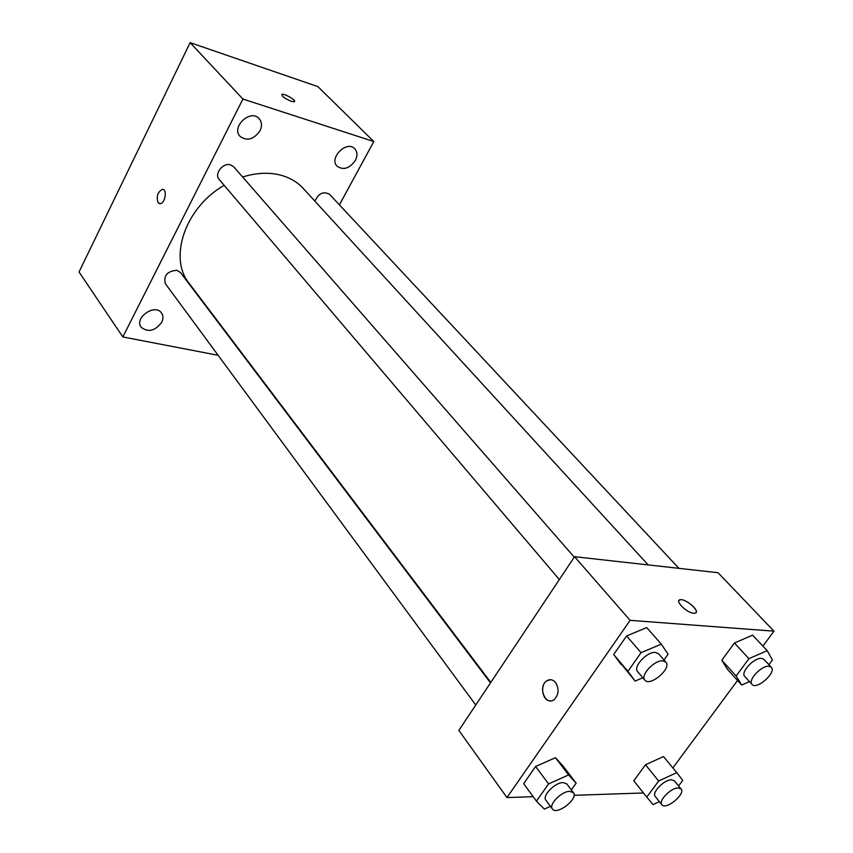 <?xml version="1.0" encoding="UTF-8"?>
<svg xmlns="http://www.w3.org/2000/svg" width="853" height="853" viewBox="0 0 853 853"><rect width="100%" height="100%" fill="white"/><g stroke="black" fill="none" stroke-linecap="round" stroke-linejoin="round"><path stroke-width="1.28" d="M218.123 355.296L122.843 336.956L79.041 271.99L190.123 42.65L317.892 86.611L373.817 141.545L339.398 204.848M355.328 160.513C357.652 155.79 357.46 151.877 354.763 148.763C346.808 139.881 328.458 158.2 337.17 166.303C343.492 170.419 349.538 168.489 355.328 160.513M259.984 130.829C262.212 126.052 261.935 121.99 259.141 118.642C250.633 108.555 230.79 127.108 240.109 136.427C247.157 141.353 253.789 139.487 259.984 130.829M161.707 322.327C163.392 318.83 163.36 315.759 161.59 313.094C155.203 303.071 133.868 317.796 141.172 327.221C148.081 332.702 154.926 331.071 161.707 322.327M122.843 336.956L242.924 99.044L190.123 42.65M162.998 189.43L162.411 189.355C157.592 192.064 156.163 196.521 158.104 202.737L160.012 203.707C165.087 203.91 167.593 188.918 162.401 189.355C157.592 192.064 156.152 196.521 158.104 202.726L159.404 203.643M242.924 99.044L373.817 141.545M291.342 101.336C284.785 98.543 281.639 96.218 281.906 94.363C284.177 93.116 297.175 100.846 294.306 101.742L291.342 101.336M281.906 94.374L281.906 94.363C283.91 93.201 295.81 99.918 294.573 101.518M247.85 361.011L247.231 360.894M574.272 557.148L233.722 166.804L230.694 164.906C223.123 162.251 213.847 173.937 219.157 179.418L559.344 579.539M490.496 682.89L180.463 272.512L176.923 270.316C167.273 271.115 163.403 275.551 165.333 283.633L475.761 705.005M678.924 568.343L329.546 194.303C323.436 191.04 318.553 193.311 314.885 201.137M648.152 564.91L303.241 188.428C297.665 182.371 290.596 178.074 282.023 175.515C269.932 172.082 256.796 172.573 242.615 176.997M224.19 185.336C185.261 207.322 168.18 258.107 189.195 283.42L490.806 682.432M533.2 796.691L506.949 797.576L458.85 730.392L574.57 556.7L718.023 572.704L773.959 631.167L762.913 646.116M506.949 797.576L630.111 620.334L574.57 556.7M555.591 682.549C559.291 688.851 558.854 694.491 554.279 699.481C545.685 706.71 537.561 687.049 546.528 680.971C549.759 678.871 552.787 679.393 555.591 682.549M633.8 780.794L645.508 764.757L663.506 756.547L645.508 764.757L633.8 780.794L646.777 797.118L658.655 781.007L676.76 772.637L682.731 780.378L678.572 785.954M620.952 664.327L613.68 654.486L626.592 635.954L646.723 627.584L626.592 635.954L613.68 654.486L635.101 681.089L627.915 671.343L641.04 652.705L661.288 644.154L668.102 654.208L663.997 659.977M643.482 792.97L574.08 795.316M737.525 680.459L672.868 767.913M630.111 620.334L773.959 631.167M523.657 783.64L535.599 766.495L555.474 757.709L563.108 766.058L555.474 757.709L535.599 766.495L523.657 783.64L536.441 801.138L548.586 783.918L568.578 774.94L576.138 783.182L571.35 789.91M727.481 669.37L721.819 660.254L734.412 643.002L752.591 635.154L734.412 643.002L721.819 660.254L727.481 669.37L741.705 685.055L736.128 676.013L748.923 658.676L767.199 650.668L772.434 659.977L768.926 664.7M693.745 613.243C686.654 612.966 673.923 600.075 680.331 599.723C686.516 598.582 701.646 612.753 694.683 613.232L693.745 613.243M678.956 600.416L680.321 599.734C685.375 598.71 698.778 609.586 696.069 612.55M550.302 700.867C542.583 701.166 539.65 685.513 546.538 680.971L550.452 679.692M749.456 681.6L741.705 685.055M771.293 667.238L763.936 659.358L761.494 658.367C754.041 657.439 740.191 672.463 744.776 676.472L752.026 684.415C756.622 690.333 776.827 672.313 771.293 667.238L768.852 666.257C761.409 665.361 747.473 680.449 752.026 684.415M736.128 676.013L721.819 660.254M748.923 658.676L734.412 643.002M767.199 650.668L752.591 635.154M659.369 801.649L653.057 804.603L646.777 797.118M681.067 788.993L674.392 780.836L671.46 779.781C664.178 779.546 651.425 792.714 655.243 796.489L661.832 804.72C665.735 810.51 685.908 794.015 681.067 788.993L678.135 787.959C670.853 787.756 658.026 800.978 661.832 804.72M658.655 781.007L645.508 764.757M676.76 772.637L663.506 756.547M642.853 677.762L635.101 681.089M665.894 662.163L658.548 653.75L655.435 652.417C647.043 651.415 632.691 666.918 637.617 671.61L644.857 680.118C649.965 687.091 672.047 668.262 665.894 662.163L662.781 660.862C654.4 659.891 639.953 675.459 644.857 680.118M627.915 671.343L613.68 654.486M641.04 652.705L626.592 635.954M661.288 644.154L646.723 627.584M550.42 806.341L544.363 809.102L536.441 801.138M573.461 792.714L566.861 783.971L563.161 782.585C555.047 782.35 541.858 795.796 545.877 800.167L552.381 808.996C556.636 815.777 578.739 798.685 573.461 792.714L569.761 791.339C561.647 791.157 548.372 804.646 552.381 808.996M548.586 783.918L535.599 766.495M568.578 774.94L555.474 757.709M576.138 783.182L563.108 766.058"/></g></svg>
